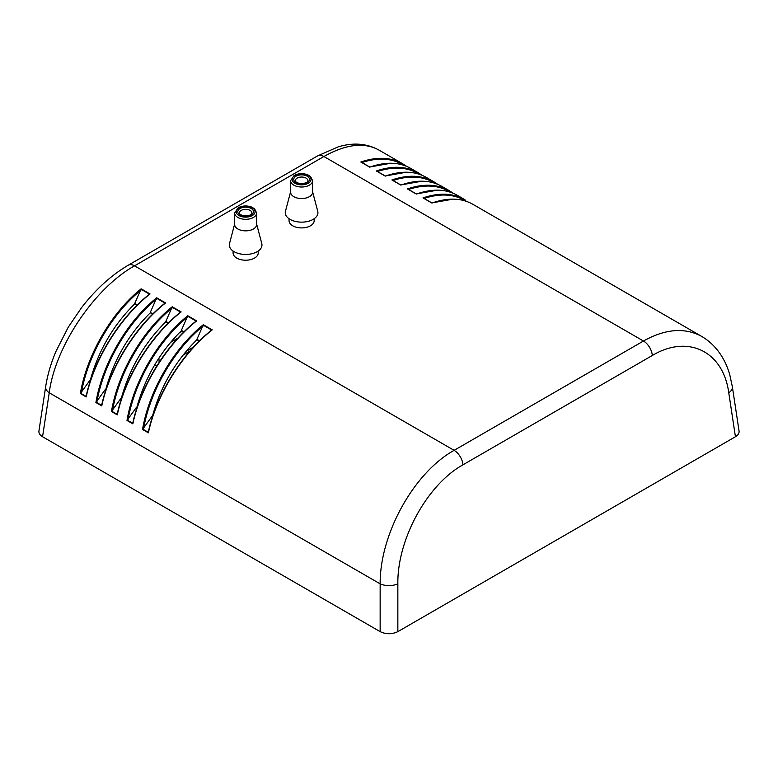 <?xml version="1.0" encoding="UTF-8"?>
<svg xmlns="http://www.w3.org/2000/svg" width="778" height="778" viewBox="0 0 778 778"><rect width="100%" height="100%" fill="white"/><g stroke="black" fill="none" stroke-linecap="round" stroke-linejoin="round"><path stroke-width="1.17" d="M156.65 366.195L154.598 365.008M127.962 378.448L130.14 377.194M179.066 333.033L182.217 331.214M159.13 362.324L158.916 358.065M170.518 342.408L177.958 338.109M314.166 218.735L314.166 220.66A12.565 7.255 180 0 1 306.406 227.361A12.565 7.255 180 0 1 292.723 225.795A12.565 7.255 180 0 1 289.037 220.66L289.037 218.735M258.208 251.041L258.208 252.967A12.565 7.255 180 0 1 250.448 259.667A12.565 7.255 180 0 1 236.765 258.092A12.565 7.255 180 0 1 233.079 252.967L233.079 251.041M703.672 337.613L701.766 336.446C684.835 327.275 665.394 328.802 643.464 341.017L454.109 450.345C413.857 472.684 379.81 534.136 380.15 583.85L380.15 631.639C386.053 634.43 391.947 634.43 397.85 631.639L397.85 583.85A12.565 5.942 180 0 1 380.15 583.85L49.228 392.793C55.131 346.677 94.391 288.239 134.536 265.833L323.891 156.514C345.792 144.251 364.026 142.034 378.594 149.862L378.643 149.891C366.516 143.366 352.998 142.364 338.09 146.906L317.648 155.882A12.565 7.255 -120 0 0 317.609 155.892L128.253 265.21A12.565 7.255 60 0 1 128.292 265.191A12.565 7.255 60 0 1 134.536 265.833L454.109 450.345A12.565 7.255 -120 0 1 462.959 464.816L652.314 355.488A12.565 7.255 -120 0 0 643.464 341.017L323.891 156.514A12.565 7.255 -120 0 0 317.648 155.872M437.693 184.289L433.842 181.76C421.929 175.089 407.954 174.496 391.898 179.951L400.806 185.096C416.697 179.543 430.292 179.922 441.603 186.243L441.729 186.321M422.143 175.313L418.292 172.784C406.388 166.122 392.404 165.519 376.358 170.975L385.266 176.12C401.147 170.567 414.752 170.946 426.062 177.267L426.188 177.345M406.602 166.346L402.557 163.701C390.692 157.137 376.776 156.572 360.807 162.009L369.725 167.153C385.606 161.591 399.202 161.97 410.521 168.291L410.648 168.369M464.991 199.752L464.923 199.713C453.02 193.041 439.035 192.438 422.989 197.904L431.897 203.048C447.778 197.486 461.383 197.865 472.693 204.196L472.82 204.264M453.234 193.265L449.383 190.736C437.479 184.065 423.495 183.462 407.439 188.928L416.347 194.072C432.237 188.509 445.833 188.898 457.143 195.22L457.279 195.288M137.113 305.18L134.769 303.819C113.394 324.971 98.582 350.401 90.306 380.111L90.579 380.267M152.663 314.147L150.31 312.795C128.944 333.947 114.123 359.378 105.857 389.078L106.119 389.233M168.213 323.133L165.86 321.771C144.484 342.923 129.663 368.354 121.397 398.054L121.66 398.21M183.744 332.099L181.4 330.738C160.025 351.899 145.204 377.32 136.938 407.03L137.21 407.186M199.304 341.075L196.941 339.714C175.575 360.866 160.754 386.296 152.488 416.006L152.741 416.152M101.753 405.902C109.766 368.169 135.644 326.439 165.597 302.943L164.576 303.653C135.284 326.916 110.038 367.634 101.937 404.648L101.753 405.902L95.908 402.527L105.38 389.36L105.973 389.7M152.896 313.913L150.3 312.416L156.689 297.799C127.018 321.46 102.375 363.909 95.908 402.527M86.212 396.926C94.216 359.193 120.094 317.463 150.057 293.967L149.036 294.687C119.744 317.949 94.488 358.658 86.387 395.671L86.212 396.926L80.367 393.551L89.83 380.384L90.423 380.724M137.356 304.937L134.759 303.439L141.149 288.823C111.478 312.484 86.835 354.933 80.367 393.551M199.538 340.842L196.931 339.334L203.321 324.727C173.65 348.379 149.006 390.828 142.539 429.446L152.002 416.279L152.585 416.619M148.384 432.821C156.388 395.088 182.266 353.358 212.229 329.862L211.208 330.582C181.916 353.844 156.67 394.553 148.559 431.576L148.384 432.821L142.539 429.446M132.844 423.854C140.847 386.112 166.725 344.382 196.688 320.896L195.667 321.606C166.375 344.868 141.119 385.577 133.019 422.6L132.844 423.854L126.999 420.47L136.461 407.302L137.054 407.653M183.987 331.866L181.391 330.368L187.78 315.751C158.099 339.403 133.466 381.852 126.999 420.47M117.303 414.878C125.307 377.145 151.185 335.406 181.148 311.92L180.126 312.63C150.835 335.892 125.579 376.601 117.478 413.624L117.303 414.878L111.448 411.504L120.921 398.326L121.504 398.667M168.456 322.899L165.85 321.392L172.23 306.775C142.559 330.426 117.925 372.876 111.448 411.504M652.314 355.488C687.985 334.083 723.18 351.257 728.772 392.793L735.434 436.74C738.098 435.126 739.314 433.22 739.061 431.002L732.341 386.695A12.565 7.197 -8.6 0 0 732.341 386.676L729.832 375.064C725.962 360.827 717.297 345.617 701.766 336.456M735.434 436.74L397.85 631.639M45.717 386.403A12.565 7.197 8.6 0 0 45.659 386.695L38.939 431.002C38.686 433.22 39.902 435.126 42.566 436.74L380.15 631.639M156.718 298.305L165.043 303.119L164.576 303.653M101.937 404.648L101.646 405.367L96.346 402.304M172.259 307.281L180.584 312.095L180.126 312.63M117.478 413.624L117.196 414.334L111.886 411.28M141.168 289.338L149.502 294.142L149.036 294.687M86.387 395.671L86.105 396.391L80.805 393.328M187.799 316.257L196.134 321.061L195.667 321.606M133.019 422.6L132.737 423.31L127.436 420.246M203.35 325.233L211.674 330.037L211.208 330.582M148.559 431.576L148.277 432.286L142.977 429.223M400.806 185.096L392.452 180.156M416.347 194.072L407.993 189.132M385.266 176.12L376.912 171.179M431.897 203.048L423.543 198.098M369.725 167.153L361.371 162.203M152.488 416.006L152.002 416.279M253.414 228.995A10.989 6.341 0 0 0 256.633 224.511L256.633 212.968A10.989 6.341 180 0 1 253.414 217.461A10.989 6.341 180 0 1 241.443 218.832A10.989 6.341 180 0 1 234.655 212.968L234.655 224.511A10.989 6.341 0 0 0 241.443 230.366A10.989 6.341 0 0 0 253.414 228.995M234.655 224.025L229.5 243.602A16.328 9.424 0 0 0 238.272 253.434A16.328 9.424 0 0 0 257.187 251.683A16.328 9.424 0 0 0 261.787 243.602L256.633 224.025M312.591 180.661L312.591 192.205A10.989 6.341 180 0 1 309.372 196.688A10.989 6.341 180 0 1 297.391 198.069A10.989 6.341 180 0 1 290.612 192.205L290.612 180.661A10.989 6.341 180 0 0 297.391 186.526A10.989 6.341 180 0 0 309.372 185.154A10.989 6.341 180 0 0 312.591 180.661L310.597 176.567L307.738 174.817C302.963 173.095 298.431 173.309 294.152 175.458L290.612 180.661M312.591 191.719L317.745 211.295A16.328 9.424 180 0 1 313.145 219.377A16.328 9.424 180 0 1 294.23 221.127A16.328 9.424 180 0 1 285.458 211.295L290.612 191.719M183.063 355.06L189.988 351.063M193.576 347.037L186.068 351.374M165.597 302.943L156.689 297.799M150.057 293.967L141.149 288.823M212.229 329.862L203.321 324.727M196.688 320.896L187.78 315.751M181.148 311.92L172.23 306.775M728.772 392.793A12.565 7.197 -8.6 0 0 732.341 386.695M42.566 436.74L49.228 392.793A12.565 7.197 8.6 0 1 45.649 386.744A12.565 7.197 8.6 0 1 45.659 386.695M96.939 401.769C103.532 363.88 127.573 322.462 156.563 299.034M112.479 410.735C119.073 372.847 143.113 331.438 172.103 308M81.398 392.793C87.992 354.904 112.022 313.485 141.022 290.058M128.02 419.712C134.623 381.823 158.654 340.414 187.654 316.977M143.57 428.688C150.164 390.799 174.204 349.39 203.194 325.953M393.026 180.486C409.384 175.128 423.495 176.1 435.369 183.394M408.576 189.453C424.924 184.104 439.045 185.076 450.919 192.37M377.486 171.51C393.843 166.152 407.954 167.124 419.828 174.428M424.117 198.429C440.474 193.07 454.585 194.043 466.46 201.346M361.945 162.534C378.293 157.175 392.413 158.148 404.288 165.451M397.85 583.85C397.198 539.455 427.171 484.665 462.959 464.816M128.059 265.337A12.565 7.255 60 0 1 128.253 265.21C111.283 275.198 95.684 289.367 81.505 307.728L68.25 327.188L55.86 351.578C50.813 363.608 47.419 375.336 45.659 386.754M238.982 207.843A9.424 5.436 0 0 0 243.203 216.945A9.424 5.436 0 0 0 254.746 210.284A9.424 5.436 0 0 0 238.982 207.843M251.926 212.968A6.282 3.627 0 0 0 248.046 209.622A6.282 3.627 0 0 0 241.199 210.41A6.282 3.627 0 0 0 239.361 212.968C239.06 213.59 239.994 214.397 242.172 215.389C252.422 216.838 252.053 212.569 251.926 212.968M240.091 208.485A7.848 4.532 180 0 1 253.229 210.517A7.848 4.532 180 0 1 243.611 216.07A7.848 4.532 180 0 1 240.091 208.485M294.94 175.536A9.424 5.436 0 0 0 299.16 184.639A9.424 5.436 0 0 0 310.704 177.977A9.424 5.436 0 0 0 294.94 175.536M307.884 180.661A6.282 3.627 0 0 0 304.004 177.316A6.282 3.627 0 0 0 297.157 178.104A6.282 3.627 0 0 0 295.319 180.661C295.018 181.284 295.951 182.091 298.13 183.083C308.38 184.532 308.01 180.263 307.884 180.661M296.048 176.178A7.848 4.532 180 0 1 309.187 178.211A7.848 4.532 180 0 1 299.569 183.764A7.848 4.532 180 0 1 296.048 176.178M378.594 149.862L402.751 163.808M410.521 168.291L418.292 172.784M426.062 177.267L433.842 181.76M441.603 186.243L449.383 190.736M457.143 195.22L464.923 199.713M472.693 204.196L701.805 336.475M164.946 303.187C135.265 326.497 109.727 367.829 101.675 405.182M180.486 312.163C150.864 335.542 125.19 376.785 117.215 414.159M149.395 294.22C119.715 317.521 94.187 358.853 86.134 396.216M196.027 321.139C166.346 344.44 140.818 385.781 132.766 423.135M211.567 330.115C181.945 353.494 156.271 394.728 148.306 432.111M437.713 184.298L433.91 181.809M422.075 181.177L400.787 184.96M392.375 180.107L400.796 184.969M453.263 193.275L449.451 190.785M437.606 190.143L416.327 193.936L407.915 189.073M422.172 175.332L418.37 172.833M406.544 172.201L385.246 175.984L376.834 171.131M453.146 199.119L431.878 202.912L423.456 198.05M391.013 163.224L369.696 167.007L361.284 162.155M406.456 166.278L402.547 163.72M256.633 212.968L254.639 208.874L251.79 207.123C247.005 205.392 242.473 205.616 238.194 207.765L234.655 212.968"/></g></svg>
